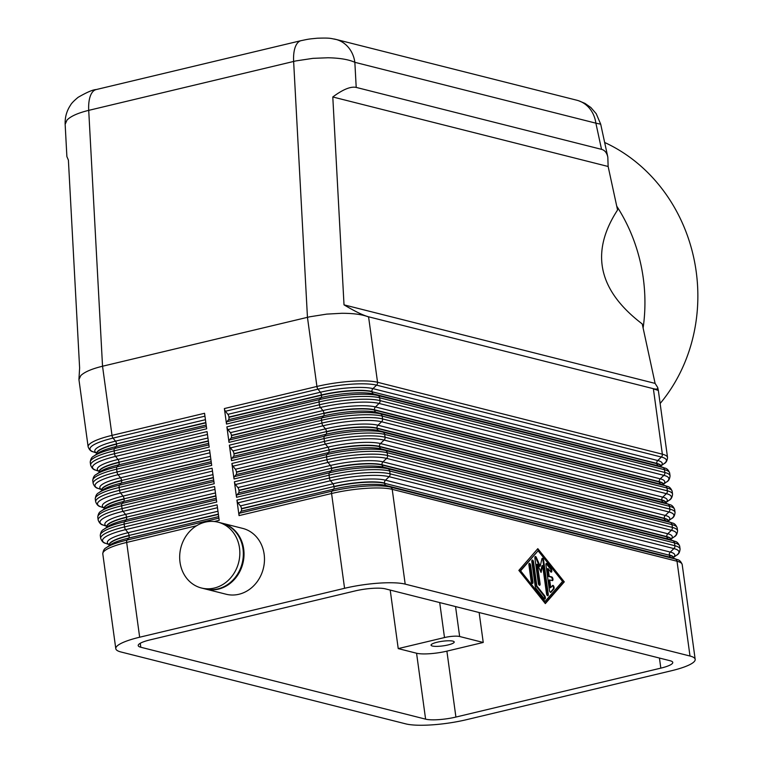 <?xml version="1.0" encoding="UTF-8"?>
<svg xmlns="http://www.w3.org/2000/svg" width="763" height="763" viewBox="0 0 763 763"><rect width="100%" height="100%" fill="white"/><g stroke="black" fill="none" stroke-linecap="round" stroke-linejoin="round"><path stroke-width="1.14" d="M653.366 388.691L368.586 316.798C363.112 315.348 354.919 311.361 344.018 304.857L332.792 96.977C342.94 89.424 350.742 86.238 356.207 87.411L601.54 149.348C604.763 150.197 606.862 152.781 607.815 157.083L608.14 166.487L617.563 209.997C589.942 252.4 598.163 290.379 642.227 323.932L655.102 383.398L657.706 387.509C658.03 389.101 656.581 389.492 653.366 388.691L662.351 454.185L377.542 382.282L368.596 316.979C362.53 314.518 353.593 313.288 341.786 313.288L326.783 314.108L309.702 316.798L102.538 366.23L88.718 110.358A30.177 13.105 -103.4 0 1 91.121 94.202A30.177 13.105 -103.4 0 1 96.176 89.567A30.177 13.105 -103.4 0 1 96.214 89.557C92.914 89.672 86.887 92.256 78.112 97.321C73.925 100.792 71.398 103.406 70.52 105.16C66.667 110.95 64.874 117.33 65.151 124.312L66.991 120.087C70.692 116.243 77.94 113 88.718 110.358L295.891 60.916L312.973 58.35L327.985 57.769C339.802 58.007 348.758 59.524 354.852 62.318A30.177 26.505 -75.8 0 0 344.266 43.453A30.177 26.505 -75.8 0 0 335.958 39.418A30.177 26.505 -75.8 0 0 335.796 39.371A30.177 26.505 -75.8 0 0 333.927 38.98M576.704 100.191A30.177 26.505 104.2 0 1 576.818 100.22A30.177 26.505 104.2 0 1 585.288 104.302A30.177 26.505 104.2 0 1 595.874 123.167L600.7 124.188L607.815 157.083M659.442 658.049L660.825 668.14A22.632 4.511 172.2 0 0 671.774 664.02A22.632 4.511 172.2 0 0 672.766 662.418A22.632 4.511 172.2 0 0 670.172 660.758L385.363 588.855A22.632 4.511 172.2 0 0 372.144 588.368A22.632 4.511 172.2 0 0 355.053 590.943L150.139 639.861A22.632 4.511 172.2 0 0 139.19 643.991A22.632 4.511 172.2 0 0 138.208 645.584A22.632 4.511 172.2 0 0 140.793 647.243L140.258 643.285M439.707 602.579L444.495 637.553A11.311 2.26 -7.8 0 1 453.041 636.266A11.311 2.26 -7.8 0 1 459.65 636.504L483.237 642.465L446.889 651.144A22.632 4.511 -7.8 0 1 429.788 653.719A22.632 4.511 -7.8 0 1 416.569 653.233L398.229 648.598L390.208 590.076M416.569 653.233L425.601 719.147A22.632 4.511 172.2 0 0 438.82 719.633A22.632 4.511 172.2 0 0 455.912 717.058L446.889 651.144M65.151 124.302L66.886 156.596L68.393 160.096L79.619 367.985L78.932 379.526L80.792 375.596C84.502 371.991 91.751 368.863 102.538 366.23L112.008 435.377A45.265 9.022 172.2 0 0 90.11 443.627A45.265 9.022 172.2 0 0 88.136 446.813L78.932 379.526M653.405 388.882L658.345 390.446L667.539 457.514A45.265 9.022 172.2 0 0 662.351 454.185A3.014 2.651 104.2 0 1 661.378 457.037A43.758 8.727 -7.8 0 1 664.02 463.685C666.061 462.779 667.234 460.728 667.539 457.514M205.295 588.979A33.944 29.824 -75.8 0 0 205.638 589.065A33.944 29.824 -75.8 0 0 218.466 589.112A33.944 29.824 -75.8 0 0 243.969 556.256A33.944 29.824 -75.8 0 0 222.262 523.237A33.944 29.824 -75.8 0 0 221.909 523.151M205.638 589.065L226.086 594.224A33.944 29.824 -75.8 0 0 238.905 594.272A33.944 29.824 -75.8 0 0 264.418 561.415A33.944 29.824 -75.8 0 0 242.701 528.397L222.262 523.237M214.269 588.054A33.944 29.824 -75.8 0 0 239.782 555.197A33.944 29.824 -75.8 0 0 218.065 522.178A33.944 29.824 -75.8 0 0 205.237 522.14A33.944 29.824 -75.8 0 0 179.734 554.997A33.944 29.824 -75.8 0 0 201.442 588.006A33.944 29.824 -75.8 0 0 214.269 588.054M201.442 588.006L204.942 588.893A33.944 29.824 -75.8 0 0 217.76 588.931A33.944 29.824 -75.8 0 0 243.273 556.074A33.944 29.824 -75.8 0 0 221.556 523.065L218.065 522.178M437.218 642.208A11.693 2.327 -7.8 0 1 454.214 641.988A11.693 2.327 -7.8 0 1 448.053 644.945A11.693 2.327 -7.8 0 1 431.047 645.164A11.693 2.327 -7.8 0 1 437.218 642.208M239.048 515.607A3.014 1.307 -103.4 0 1 239.029 514.186A3.014 1.307 -103.4 0 1 239.391 513.241L241.146 511.239A3.014 1.307 76.6 0 0 241.509 510.294A3.014 1.307 76.6 0 0 241.499 508.873L241.461 508.597A3.014 1.307 76.6 0 0 241.07 507.09A3.014 1.307 76.6 0 0 240.412 505.888L237.97 502.817A3.014 1.307 -103.4 0 1 237.312 501.615A3.014 1.307 -103.4 0 1 236.921 500.108L239.048 515.607L331.581 493.508L344.571 588.302A45.265 9.022 -7.8 0 1 378.753 583.151A45.265 9.022 -7.8 0 1 405.191 584.124L392.211 489.341L677.01 561.234L690 656.027A45.265 9.022 -7.8 0 1 695.179 659.346A45.265 9.022 -7.8 0 1 693.205 662.542A45.265 9.022 -7.8 0 1 671.306 670.782L466.393 719.709A45.265 9.022 -7.8 0 1 432.211 724.85A45.265 9.022 -7.8 0 1 405.773 723.877L120.964 651.984A45.265 9.022 -7.8 0 1 115.785 648.655A45.265 9.022 -7.8 0 1 117.76 645.46A45.265 9.022 -7.8 0 1 139.658 637.219L126.677 542.436L196.596 525.736M235.462 484.505A3.014 1.307 -103.4 0 1 234.804 483.303A3.014 1.307 -103.4 0 1 234.413 481.796L236.54 497.295A3.014 1.307 -103.4 0 1 236.52 495.874A3.014 1.307 -103.4 0 1 236.892 494.939L238.638 492.927A3.014 1.307 76.6 0 0 239 491.982A3.014 1.307 76.6 0 0 238.991 490.571L238.953 490.285A3.014 1.307 76.6 0 0 238.561 488.778A3.014 1.307 76.6 0 0 237.903 487.576L235.462 484.505L327.995 462.416A43.758 8.727 -7.8 0 1 386.603 458.382L671.411 530.275A43.758 8.727 -7.8 0 1 674.053 536.923C676.094 536.017 677.267 533.966 677.563 530.752A45.265 9.022 172.2 0 0 672.384 527.424L387.575 455.53A45.265 9.022 172.2 0 0 361.137 454.557A45.265 9.022 172.2 0 0 326.955 459.698L234.413 481.796M232.953 466.193A3.014 1.307 -103.4 0 1 232.295 464.991A3.014 1.307 -103.4 0 1 231.904 463.484L234.031 478.983A3.014 1.307 -103.4 0 1 234.012 477.571A3.014 1.307 -103.4 0 1 234.384 476.627L236.129 474.615A3.014 1.307 76.6 0 0 236.492 473.67A3.014 1.307 76.6 0 0 236.482 472.259L236.444 471.973A3.014 1.307 76.6 0 0 236.053 470.466A3.014 1.307 76.6 0 0 235.395 469.264L232.953 466.193L325.486 444.104A43.758 8.727 -7.8 0 1 384.094 440.07L668.903 511.973A43.758 8.727 -7.8 0 1 671.545 518.611C673.586 517.715 674.759 515.654 675.055 512.44A45.265 9.022 172.2 0 0 669.876 509.121L385.067 437.218A45.265 9.022 172.2 0 0 358.629 436.245A45.265 9.022 172.2 0 0 324.447 441.396L231.904 463.484M230.445 447.891A3.014 1.307 -103.4 0 1 229.787 446.689A3.014 1.307 -103.4 0 1 229.396 445.172L231.523 460.671A3.014 1.307 -103.4 0 1 231.504 459.259A3.014 1.307 -103.4 0 1 231.876 458.315L233.621 456.303A3.014 1.307 76.6 0 0 233.983 455.368A3.014 1.307 76.6 0 0 233.974 453.947L233.936 453.67A3.014 1.307 76.6 0 0 233.545 452.154A3.014 1.307 76.6 0 0 232.887 450.952L230.445 447.891L322.978 425.792A43.758 8.727 -7.8 0 1 381.586 421.758L666.395 493.661A43.758 8.727 -7.8 0 1 669.037 500.299C671.078 499.403 672.251 497.342 672.556 494.128A45.265 9.022 172.2 0 0 667.367 490.809L382.559 418.906A45.265 9.022 172.2 0 0 356.121 417.933A45.265 9.022 172.2 0 0 321.938 423.084L229.396 445.172M227.937 429.579A3.014 1.307 -103.4 0 1 227.279 428.377A3.014 1.307 -103.4 0 1 226.888 426.86L229.014 442.368A3.014 1.307 -103.4 0 1 228.995 440.947A3.014 1.307 -103.4 0 1 229.367 440.003L231.113 438A3.014 1.307 76.6 0 0 231.475 437.056A3.014 1.307 76.6 0 0 231.466 435.635L231.427 435.358A3.014 1.307 76.6 0 0 231.036 433.842A3.014 1.307 76.6 0 0 230.378 432.64L227.937 429.579L320.47 407.48A43.758 8.727 -7.8 0 1 379.077 403.446L663.886 475.349A43.758 8.727 -7.8 0 1 666.528 481.987C668.569 481.091 669.742 479.03 670.048 475.826A45.265 9.022 172.2 0 0 664.859 472.497L380.05 400.594A45.265 9.022 172.2 0 0 353.612 399.631A45.265 9.022 172.2 0 0 319.43 404.771L226.888 426.86M225.428 411.267A3.014 1.307 -103.4 0 1 224.77 410.065A3.014 1.307 -103.4 0 1 224.379 408.558L226.506 424.056A3.014 1.307 -103.4 0 1 226.487 422.635A3.014 1.307 -103.4 0 1 226.859 421.691L228.604 419.688A3.014 1.307 76.6 0 0 228.967 418.744A3.014 1.307 76.6 0 0 228.957 417.323L228.919 417.046A3.014 1.307 76.6 0 0 228.528 415.539A3.014 1.307 76.6 0 0 227.87 414.338L225.428 411.267L317.971 389.178A43.758 8.727 -7.8 0 1 376.569 385.143L661.378 457.037L657.754 460.528L372.954 388.625A39.228 7.821 172.2 0 0 320.412 392.239L227.87 414.338M549.427 590.343L545.955 565.001A1.888 0.82 -103.4 0 1 546.394 563.39A1.888 0.82 -103.4 0 1 547.052 563.743L551.124 568.855A1.888 0.82 -103.4 0 1 551.802 570.819A1.888 0.82 -103.4 0 1 551.344 572.164A1.888 0.82 -103.4 0 1 550.686 571.802L548.139 568.616L549.188 576.284L551.811 576.942A1.888 0.82 -103.4 0 1 552.898 578.793A1.888 0.82 -103.4 0 1 552.498 580.614A1.888 0.82 -103.4 0 1 552.307 580.605L549.694 579.947L550.743 587.615L552.565 585.526A1.888 0.82 -103.4 0 1 552.784 585.393A1.888 0.82 -103.4 0 1 553.938 586.757A1.888 0.82 -103.4 0 1 553.871 588.922L550.953 592.26A1.888 0.82 -103.4 0 1 550.743 592.403A1.888 0.82 -103.4 0 1 549.427 590.343M550.381 592.317L553.213 589.074A1.888 0.82 76.6 0 0 553.375 587.3A1.888 0.82 76.6 0 0 552.479 585.622M550.743 587.615L550.085 587.777L549.026 580.099L549.694 579.947M552.107 580.557A1.888 0.82 76.6 0 0 552.154 578.592A1.888 0.82 76.6 0 0 551.153 577.105L548.53 576.437L547.481 568.769L548.139 568.616M549.188 576.284L548.53 576.437M550.972 572.078A1.888 0.82 76.6 0 0 550.466 569.007L546.384 563.905A1.888 0.82 76.6 0 0 546.098 563.628M528.921 564.982A1.888 0.82 -103.4 0 1 529.35 563.371A1.888 0.82 -103.4 0 1 530.666 565.421L532.917 581.892A1.888 0.82 -103.4 0 1 532.488 583.514A1.888 0.82 -103.4 0 1 531.172 581.454L528.921 564.982M532.116 583.418A1.888 0.82 76.6 0 0 532.259 582.055L529.999 565.583A1.888 0.82 76.6 0 0 529.064 563.609M519.946 570.991L544.391 601.635L545.049 601.482L562.541 581.425L538.106 550.781L519.946 570.991L520.614 570.838L545.049 601.482M538.106 550.781L520.614 570.838M545.335 603.59L518.859 570.4L537.81 548.664L564.296 581.864L545.335 603.59M545.087 603.285L563.628 582.026L537.4 549.131M564.296 581.864L563.628 582.026M535.245 586.566L531.83 561.635A1.888 0.82 -103.4 0 1 532.269 560.023A1.888 0.82 -103.4 0 1 533.575 562.083L536.847 585.946L544.687 595.779A1.888 0.82 -103.4 0 1 545.373 597.744A1.888 0.82 -103.4 0 1 544.906 599.089A1.888 0.82 -103.4 0 1 544.248 598.726L535.903 588.254A1.888 0.82 -103.4 0 1 535.245 586.566M544.534 599.003A1.888 0.82 76.6 0 0 544.029 595.932L536.189 586.098L532.917 562.236A1.888 0.82 76.6 0 0 531.973 560.271M536.847 585.946L536.189 586.098M540.662 571.535L541.997 565.698L542.655 565.545L541.072 572.469L537.419 564.219L540.08 583.705A1.888 0.82 -103.4 0 1 539.651 585.316A1.888 0.82 -103.4 0 1 538.335 583.266L534.892 558.125A1.888 0.82 -103.4 0 1 535.33 556.513A1.888 0.82 -103.4 0 1 536.332 557.457L540.223 566.222L541.902 558.859A1.888 0.82 -103.4 0 1 542.321 558.278A1.888 0.82 -103.4 0 1 543.628 560.338L548.263 594.129A1.888 0.82 -103.4 0 1 547.824 595.741A1.888 0.82 -103.4 0 1 546.508 593.69L542.655 565.545M547.452 595.655A1.888 0.82 76.6 0 0 547.596 594.291L542.97 560.49A1.888 0.82 76.6 0 0 542.026 558.526M540.223 566.222L539.555 566.384L535.664 557.61A1.888 0.82 76.6 0 0 535.035 556.761M539.279 585.231A1.888 0.82 76.6 0 0 539.422 583.857L536.751 564.382L537.419 564.219M690 656.027L405.191 584.124M643.114 328.014A162.195 145.933 -97 0 0 616.723 206.144M660.138 403.513A162.195 145.933 -97 0 0 604.658 142.481M444.495 637.553L398.229 648.598M483.237 642.465L479.135 612.527M332.792 96.977L608.14 166.487M655.102 383.398L344.018 304.857M214.289 521.51L219.21 520.337L217.093 504.839L124.55 526.928L124.169 524.124L216.711 502.025L214.584 486.527L122.042 508.625L121.66 505.812L214.203 483.723L212.076 468.215L119.533 490.313L119.152 487.5L211.694 465.411L209.567 449.912L117.025 472.001L116.644 469.188L209.186 447.099L207.059 431.6L114.517 453.689L114.135 450.885L206.678 428.787L204.551 413.288L112.008 435.377A3.014 1.307 -103.4 0 0 112.399 436.894A3.014 1.307 -103.4 0 0 113.058 438.096L204.942 416.159M344.571 588.302L139.658 637.219M660.825 668.14L455.912 717.058M425.601 719.147L140.793 647.243M356.207 87.411L354.852 62.318L595.874 123.167L601.54 149.348M228.919 417.046L321.452 394.957A37.721 7.516 -7.8 0 1 371.982 391.476A3.014 2.651 104.2 0 1 372.954 388.625L376.569 385.143A3.014 2.651 104.2 0 0 377.542 382.282A45.265 9.022 172.2 0 0 351.104 381.319A45.265 9.022 172.2 0 0 316.922 386.459L307.451 317.313L293.631 61.431A30.177 13.105 -103.4 0 1 296.034 45.284A30.177 13.105 -103.4 0 1 301.089 40.649A30.177 13.105 -103.4 0 1 301.118 40.639A30.177 13.105 -103.4 0 1 301.509 40.563M109.09 544.601L105.714 543.361A43.758 8.727 -7.8 0 1 125.599 529.646A3.014 1.307 -103.4 0 1 124.941 528.444A3.014 1.307 -103.4 0 1 124.55 526.928A45.265 9.022 172.2 0 0 102.652 535.178A45.265 9.022 172.2 0 0 100.678 538.363L100.287 535.559A45.265 9.022 -7.8 0 1 102.261 532.364A45.265 9.022 -7.8 0 1 124.169 524.124A3.014 1.307 -103.4 0 1 124.15 522.703A3.014 1.307 -103.4 0 1 124.522 521.758A43.758 8.727 172.2 0 0 103.797 529.388C101.756 530.295 100.592 532.345 100.287 535.559M217.97 511.239L128.041 532.708L125.599 529.646L217.484 507.71M218.914 518.134L127.03 540.07A43.758 8.727 172.2 0 0 106.305 547.7L110.206 544.906A39.228 7.821 -7.8 0 1 128.775 538.068L218.704 516.599M106.305 547.7C104.264 548.597 103.1 550.657 102.795 553.871A45.265 9.022 -7.8 0 1 104.769 550.676A45.265 9.022 -7.8 0 1 126.677 542.436A3.014 1.307 -103.4 0 1 126.658 541.015A3.014 1.307 -103.4 0 1 127.03 540.07L128.775 538.068A3.014 1.307 76.6 0 0 129.138 537.123A3.014 1.307 76.6 0 0 129.128 535.702A37.721 7.516 172.2 0 0 109.233 545.23L109.195 544.954A37.721 7.516 -7.8 0 1 129.09 535.426L218.361 514.109M109.042 544.496A39.228 7.821 172.2 0 1 128.041 532.708A3.014 1.307 -103.4 0 1 128.699 533.909A3.014 1.307 -103.4 0 1 129.09 535.426L218.399 514.386M237.97 502.817L330.503 480.728A43.758 8.727 -7.8 0 1 389.111 476.684L673.92 548.587A43.758 8.727 -7.8 0 1 676.562 555.235C678.603 554.329 679.776 552.278 680.071 549.064A45.265 9.022 172.2 0 0 674.893 545.736L390.084 473.833A45.265 9.022 172.2 0 0 363.646 472.869A45.265 9.022 172.2 0 0 329.463 478.01L236.921 500.108M236.54 497.295L329.072 475.206L329.463 478.01A3.014 1.307 76.6 0 0 329.845 479.526A3.014 1.307 76.6 0 0 330.503 480.728L332.954 483.79L240.412 505.888M238.953 490.285L331.485 468.196A37.721 7.516 -7.8 0 1 382.015 464.715L666.814 536.618A37.721 7.516 -7.8 0 1 671.135 539.384L671.173 539.67A37.721 7.516 172.2 0 0 666.852 536.894L382.053 464.991A3.014 2.651 -75.8 0 0 383.722 467.214L388.033 468.806A3.014 2.651 -75.8 0 1 389.702 471.029L674.511 542.932A3.014 2.651 -75.8 0 0 672.832 540.709L388.033 468.806A43.758 8.727 172.2 0 0 329.425 472.841A3.014 1.307 -103.4 0 0 329.063 473.785A3.014 1.307 -103.4 0 0 329.072 475.206A45.265 9.022 -7.8 0 1 363.264 470.056A45.265 9.022 -7.8 0 1 389.702 471.029L390.084 473.833A3.014 2.651 104.2 0 1 389.111 476.684L385.496 480.175A39.228 7.821 172.2 0 0 332.954 483.79A3.014 1.307 76.6 0 1 333.612 484.991A3.014 1.307 76.6 0 1 333.994 486.508A37.721 7.516 -7.8 0 1 384.523 483.027A3.014 2.651 104.2 0 1 385.496 480.175L670.295 552.078A3.014 2.651 104.2 0 0 669.323 554.93A37.721 7.516 -7.8 0 1 673.643 557.696A37.721 7.516 -7.8 0 1 673.653 557.839M671.154 538.907A39.228 7.821 172.2 0 0 667.787 533.766A3.014 2.651 104.2 0 0 666.814 536.618L666.852 536.894A3.014 2.651 -75.8 0 0 668.522 539.117L672.832 540.709A43.758 8.727 172.2 0 1 674.654 541.253C676.857 541.577 678.536 543.237 679.69 546.251A45.265 9.022 -7.8 0 0 674.511 542.932L674.893 545.736A3.014 2.651 104.2 0 1 673.92 548.587L670.295 552.078A39.228 7.821 172.2 0 1 673.662 557.219M673.538 557.295L673.681 557.972A37.721 7.516 172.2 0 0 669.361 555.206L384.562 483.303A37.721 7.516 172.2 0 0 334.032 486.784A3.014 1.307 -103.4 0 1 334.051 488.206A3.014 1.307 -103.4 0 1 333.689 489.14L331.934 491.153A3.014 1.307 -103.4 0 0 331.571 492.097A3.014 1.307 -103.4 0 0 331.581 493.508A45.265 9.022 -7.8 0 1 365.773 488.368A45.265 9.022 -7.8 0 1 392.211 489.341A3.014 2.651 -75.8 0 0 390.542 487.118A43.758 8.727 172.2 0 0 331.934 491.153L239.391 513.241M682.198 564.563C681.044 561.549 679.366 559.889 677.163 559.565A43.758 8.727 172.2 0 0 675.341 559.021A3.014 2.651 -75.8 0 1 677.01 561.234A45.265 9.022 -7.8 0 1 682.198 564.563L695.179 659.346M241.146 511.239L333.689 489.14A39.228 7.821 -7.8 0 1 386.231 485.526A3.014 2.651 -75.8 0 1 384.562 483.303L669.361 555.206A3.014 2.651 -75.8 0 0 671.03 557.429L675.341 559.021L390.542 487.118L386.231 485.526L671.03 557.429A39.228 7.821 -7.8 0 1 672.661 557.925L677.163 559.565M241.461 508.597L333.994 486.508L241.499 508.873M97.778 517.247A45.265 9.022 -7.8 0 1 99.753 514.062A45.265 9.022 -7.8 0 1 121.66 505.812A3.014 1.307 76.6 0 1 121.641 504.391A3.014 1.307 76.6 0 1 122.013 503.456A43.758 8.727 172.2 0 0 101.288 511.076C99.257 511.983 98.084 514.033 97.778 517.247L98.169 520.061A45.265 9.022 172.2 0 1 100.144 516.866A45.265 9.022 172.2 0 1 122.042 508.625A3.014 1.307 -103.4 0 0 122.433 510.132A3.014 1.307 -103.4 0 0 123.091 511.334L214.975 489.398M95.27 498.935A45.265 9.022 -7.8 0 1 97.244 495.75A45.265 9.022 -7.8 0 1 119.152 487.5A3.014 1.307 76.6 0 1 119.133 486.088A3.014 1.307 76.6 0 1 119.505 485.144A43.758 8.727 172.2 0 0 98.78 492.774C96.748 493.671 95.575 495.721 95.27 498.935L95.661 501.749A45.265 9.022 172.2 0 1 97.635 498.554A45.265 9.022 172.2 0 1 119.533 490.313A3.014 1.307 -103.4 0 0 119.925 491.82A3.014 1.307 -103.4 0 0 120.583 493.022L212.467 471.086M92.762 480.633A45.265 9.022 -7.8 0 1 94.736 477.438A45.265 9.022 -7.8 0 1 116.644 469.188A3.014 1.307 76.6 0 1 116.625 467.776A3.014 1.307 76.6 0 1 116.997 466.832A43.758 8.727 172.2 0 0 96.272 474.462C94.24 475.359 93.067 477.419 92.762 480.633L93.153 483.437A45.265 9.022 172.2 0 1 95.127 480.242A45.265 9.022 172.2 0 1 117.025 472.001A3.014 1.307 -103.4 0 0 117.416 473.508A3.014 1.307 -103.4 0 0 118.074 474.71L209.959 452.774M90.253 462.321A45.265 9.022 -7.8 0 1 92.228 459.126A45.265 9.022 -7.8 0 1 114.135 450.885A3.014 1.307 76.6 0 1 114.126 449.464A3.014 1.307 76.6 0 1 114.488 448.52A43.758 8.727 172.2 0 0 93.773 456.15C91.732 457.047 90.559 459.107 90.253 462.321L90.644 465.125A45.265 9.022 172.2 0 1 92.619 461.939A45.265 9.022 172.2 0 1 114.517 453.689A3.014 1.307 -103.4 0 0 114.908 455.206A3.014 1.307 -103.4 0 0 115.566 456.408L207.45 434.471M216.406 499.822L124.522 521.758L126.267 519.756L216.196 498.287M103.797 529.388L107.697 526.594A39.228 7.821 -7.8 0 1 126.267 519.756A3.014 1.307 76.6 0 0 126.629 518.811A3.014 1.307 76.6 0 0 126.62 517.39A37.721 7.516 172.2 0 0 106.725 526.928L106.686 526.642A37.721 7.516 -7.8 0 1 126.582 517.114L215.853 495.797M215.462 492.936L125.533 514.405A3.014 1.307 -103.4 0 1 126.191 515.607A3.014 1.307 -103.4 0 1 126.582 517.114L215.891 496.084M213.898 481.52L122.013 503.456L123.759 501.444L213.688 479.975M101.288 511.076L105.189 508.282A39.228 7.821 -7.8 0 1 123.759 501.444A3.014 1.307 76.6 0 0 124.121 500.499A3.014 1.307 76.6 0 0 124.111 499.088A37.721 7.516 172.2 0 0 104.216 508.616L104.178 508.33A37.721 7.516 -7.8 0 1 124.073 498.802L213.344 477.495M212.953 474.624L123.024 496.093A3.014 1.307 -103.4 0 1 123.682 497.295A3.014 1.307 -103.4 0 1 124.073 498.802L213.382 477.772M211.389 463.208L119.505 485.144L121.25 483.132L211.179 461.663M98.78 492.774L102.681 489.97A39.228 7.821 -7.8 0 1 121.25 483.132A3.014 1.307 76.6 0 0 121.613 482.187A3.014 1.307 76.6 0 0 121.603 480.776A37.721 7.516 172.2 0 0 101.708 490.304L101.67 490.027A37.721 7.516 -7.8 0 1 121.565 480.49L210.836 459.183M210.445 456.312L120.516 477.781A3.014 1.307 -103.4 0 1 121.174 478.983A3.014 1.307 -103.4 0 1 121.565 480.49L210.874 459.46M208.881 444.896L116.997 466.832L118.742 464.82L208.671 443.351M96.272 474.462L100.172 471.668A39.228 7.821 -7.8 0 1 118.742 464.82A3.014 1.307 76.6 0 0 119.104 463.885A3.014 1.307 76.6 0 0 119.095 462.464A37.721 7.516 172.2 0 0 99.2 471.992L99.161 471.715A37.721 7.516 -7.8 0 1 119.057 462.187L208.328 440.871M207.937 438L118.007 459.469A3.014 1.307 -103.4 0 1 118.666 460.671A3.014 1.307 -103.4 0 1 119.057 462.187L208.366 441.148M206.372 426.584L114.488 448.52L116.234 446.517L206.163 425.048M93.773 456.15L97.664 453.356A39.228 7.821 -7.8 0 1 116.234 446.517A3.014 1.307 76.6 0 0 116.596 445.573A3.014 1.307 76.6 0 0 116.586 444.152A37.721 7.516 172.2 0 0 96.691 453.68L96.653 453.403A37.721 7.516 -7.8 0 1 116.548 443.875L205.819 422.559M205.428 419.688L115.499 441.157A3.014 1.307 -103.4 0 1 116.157 442.359A3.014 1.307 -103.4 0 1 116.548 443.875L205.857 422.845M234.031 478.983L326.564 456.894L326.955 459.698A3.014 1.307 76.6 0 0 327.337 461.214A3.014 1.307 76.6 0 0 327.995 462.416L330.446 465.478L237.903 487.576M236.444 471.973L328.977 449.884A37.721 7.516 -7.8 0 1 379.507 446.403L664.306 518.306A37.721 7.516 -7.8 0 1 668.626 521.081L668.665 521.358A37.721 7.516 172.2 0 0 664.344 518.582L379.545 446.689A3.014 2.651 -75.8 0 0 381.214 448.902L385.525 450.494A3.014 2.651 -75.8 0 1 387.194 452.717L672.003 524.62A3.014 2.651 -75.8 0 0 670.324 522.397L385.525 450.494A43.758 8.727 172.2 0 0 326.917 454.529A3.014 1.307 -103.4 0 0 326.554 455.473A3.014 1.307 -103.4 0 0 326.564 456.894A45.265 9.022 -7.8 0 1 360.756 451.744A45.265 9.022 -7.8 0 1 387.194 452.717L387.575 455.53A3.014 2.651 104.2 0 1 386.603 458.382L382.988 461.863A39.228 7.821 172.2 0 0 330.446 465.478A3.014 1.307 76.6 0 1 331.104 466.679A3.014 1.307 76.6 0 1 331.485 468.196L238.991 490.571M668.646 520.595A39.228 7.821 172.2 0 0 665.279 515.454A3.014 2.651 104.2 0 0 664.306 518.306L664.344 518.582A3.014 2.651 -75.8 0 0 666.013 520.805L670.324 522.397A43.758 8.727 172.2 0 1 672.146 522.951C674.349 523.265 676.028 524.934 677.182 527.948A45.265 9.022 -7.8 0 0 672.003 524.62L672.384 527.424A3.014 2.651 104.2 0 1 671.411 530.275L667.787 533.766L382.988 461.863A3.014 2.651 104.2 0 0 382.015 464.715L382.053 464.991A37.721 7.516 172.2 0 0 331.524 468.472A3.014 1.307 -103.4 0 1 331.543 469.894A3.014 1.307 -103.4 0 1 331.18 470.838A39.228 7.821 -7.8 0 1 383.722 467.214L668.522 539.117A39.228 7.821 -7.8 0 1 670.152 539.613L674.654 541.253M238.638 492.927L331.18 470.838L329.425 472.841L236.892 494.939M231.523 460.671L324.056 438.582L324.447 441.396A3.014 1.307 76.6 0 0 324.828 442.902A3.014 1.307 76.6 0 0 325.486 444.104L327.937 447.175L235.395 469.264M233.936 453.67L326.469 431.572A37.721 7.516 -7.8 0 1 376.998 428.091L661.798 499.994A37.721 7.516 -7.8 0 1 666.118 502.769L666.156 503.046A37.721 7.516 172.2 0 0 661.836 500.28L377.036 428.377A3.014 2.651 -75.8 0 0 378.706 430.599L383.016 432.182A3.014 2.651 -75.8 0 1 384.686 434.405L669.494 506.308A3.014 2.651 -75.8 0 0 667.825 504.085L383.016 432.182A43.758 8.727 172.2 0 0 324.409 436.226A3.014 1.307 -103.4 0 0 324.046 437.161A3.014 1.307 -103.4 0 0 324.056 438.582A45.265 9.022 -7.8 0 1 358.248 433.441A45.265 9.022 -7.8 0 1 384.686 434.405L385.067 437.218A3.014 2.651 104.2 0 1 384.094 440.07L380.479 443.551A39.228 7.821 172.2 0 0 327.937 447.175A3.014 1.307 76.6 0 1 328.595 448.377A3.014 1.307 76.6 0 1 328.977 449.884L236.482 472.259M666.137 502.283A39.228 7.821 172.2 0 0 662.77 497.142A3.014 2.651 104.2 0 0 661.798 499.994L661.836 500.28A3.014 2.651 -75.8 0 0 663.505 502.493L667.825 504.085A43.758 8.727 172.2 0 1 669.637 504.639C671.841 504.953 673.519 506.622 674.673 509.636A45.265 9.022 -7.8 0 0 669.494 506.308L669.876 509.121A3.014 2.651 104.2 0 1 668.903 511.973L665.279 515.454L380.479 443.551A3.014 2.651 104.2 0 0 379.507 446.403L379.545 446.689A37.721 7.516 172.2 0 0 329.015 450.16A3.014 1.307 -103.4 0 1 329.034 451.582A3.014 1.307 -103.4 0 1 328.672 452.526A39.228 7.821 -7.8 0 1 381.214 448.902L666.013 520.805A39.228 7.821 -7.8 0 1 667.644 521.301L672.146 522.951M236.129 474.615L328.672 452.526L326.917 454.529L234.384 476.627M229.014 442.368L321.547 420.27L321.938 423.084A3.014 1.307 76.6 0 0 322.32 424.59A3.014 1.307 76.6 0 0 322.978 425.792L325.429 428.863L232.887 450.952M231.427 435.358L323.96 413.26A37.721 7.516 -7.8 0 1 374.49 409.788L659.289 481.682A37.721 7.516 -7.8 0 1 663.61 484.457L663.648 484.734A37.721 7.516 172.2 0 0 659.327 481.968L374.528 410.065A3.014 2.651 -75.8 0 0 376.197 412.287L380.508 413.88A3.014 2.651 -75.8 0 1 382.177 416.102L666.986 487.996A3.014 2.651 -75.8 0 0 665.317 485.773L380.508 413.88A43.758 8.727 172.2 0 0 321.9 417.914A3.014 1.307 -103.4 0 0 321.538 418.858A3.014 1.307 -103.4 0 0 321.547 420.27A45.265 9.022 -7.8 0 1 355.739 415.129A45.265 9.022 -7.8 0 1 382.177 416.102L382.559 418.906A3.014 2.651 104.2 0 1 381.586 421.758L377.971 425.239A39.228 7.821 172.2 0 0 325.429 428.863A3.014 1.307 76.6 0 1 326.087 430.065A3.014 1.307 76.6 0 1 326.469 431.572L233.974 453.947M663.629 483.98A39.228 7.821 172.2 0 0 660.262 478.83A3.014 2.651 104.2 0 0 659.289 481.682L659.327 481.968A3.014 2.651 -75.8 0 0 660.996 484.19L665.317 485.773A43.758 8.727 172.2 0 1 667.129 486.327C669.332 486.641 671.011 488.31 672.165 491.324A45.265 9.022 -7.8 0 0 666.986 487.996L667.367 490.809A3.014 2.651 104.2 0 1 666.395 493.661L662.77 497.142L377.971 425.239A3.014 2.651 104.2 0 0 376.998 428.091L377.036 428.377A37.721 7.516 172.2 0 0 326.507 431.858A3.014 1.307 -103.4 0 1 326.526 433.27A3.014 1.307 -103.4 0 1 326.163 434.214A39.228 7.821 -7.8 0 1 378.706 430.599L663.505 502.493A39.228 7.821 -7.8 0 1 665.136 502.989L669.637 504.639M233.621 456.303L326.163 434.214L324.409 436.226L231.876 458.315M226.506 424.056L319.039 401.967L319.43 404.771A3.014 1.307 76.6 0 0 319.811 406.278A3.014 1.307 76.6 0 0 320.47 407.48L322.921 410.551L230.378 432.64M224.379 408.558L316.922 386.459A3.014 1.307 76.6 0 0 317.303 387.976A3.014 1.307 76.6 0 0 317.971 389.178L320.412 392.239A3.014 1.307 76.6 0 1 321.07 393.441A3.014 1.307 76.6 0 1 321.452 394.957L321.5 395.234A37.721 7.516 172.2 0 1 372.02 391.753L656.781 463.379A37.721 7.516 -7.8 0 1 661.101 466.145L661.139 466.422A37.721 7.516 172.2 0 0 656.819 463.656L372.02 391.753A3.014 2.651 -75.8 0 0 373.689 393.975L378 395.568A3.014 2.651 -75.8 0 1 379.669 397.79L664.478 469.693A3.014 2.651 -75.8 0 0 662.809 467.471L378 395.568A43.758 8.727 172.2 0 0 319.392 399.602A3.014 1.307 -103.4 0 0 319.029 400.546A3.014 1.307 -103.4 0 0 319.039 401.967A45.265 9.022 -7.8 0 1 353.231 396.817A45.265 9.022 -7.8 0 1 379.669 397.79L380.05 400.594A3.014 2.651 104.2 0 1 379.077 403.446L375.463 406.937A39.228 7.821 172.2 0 0 322.921 410.551A3.014 1.307 76.6 0 1 323.579 411.753A3.014 1.307 76.6 0 1 323.96 413.26L231.466 435.635M661.12 465.668A39.228 7.821 172.2 0 0 657.754 460.528A3.014 2.651 104.2 0 0 656.781 463.379L656.819 463.656A3.014 2.651 -75.8 0 0 658.488 465.878L662.809 467.471A43.758 8.727 172.2 0 1 664.621 468.015C666.824 468.339 668.502 469.998 669.656 473.012A45.265 9.022 -7.8 0 0 664.478 469.693L664.859 472.497A3.014 2.651 104.2 0 1 663.886 475.349L660.262 478.83L375.463 406.937A3.014 2.651 104.2 0 0 374.49 409.788L374.528 410.065A37.721 7.516 172.2 0 0 323.998 413.546A3.014 1.307 -103.4 0 1 324.017 414.958A3.014 1.307 -103.4 0 1 323.655 415.902A39.228 7.821 -7.8 0 1 376.197 412.287L660.996 484.19A39.228 7.821 -7.8 0 1 662.627 484.677L667.129 486.327M231.113 438L323.655 415.902L321.9 417.914L229.367 440.003M228.957 417.323L321.5 395.234A3.014 1.307 -103.4 0 1 321.509 396.655A3.014 1.307 -103.4 0 1 321.147 397.59L319.392 399.602L226.859 421.691M459.65 636.504L455.549 606.575M553.871 588.922L553.213 589.074M551.811 576.942L551.153 577.105M551.124 568.855L550.466 569.007M547.052 563.743L546.384 563.905M530.666 565.421L529.999 565.583M532.917 581.892L532.259 582.055M544.687 595.779L544.029 595.932M533.575 562.083L532.917 562.236M548.263 594.129L547.596 594.291M543.628 560.338L542.97 560.49M536.332 557.457L535.664 557.61M540.08 583.705L539.422 583.857M660.996 465.754L661.101 466.145A37.721 7.516 -7.8 0 1 661.12 466.288M228.604 419.688L321.147 397.59A39.228 7.821 -7.8 0 1 373.689 393.975L658.488 465.878A39.228 7.821 -7.8 0 1 660.119 466.374L664.621 468.015M663.505 484.057L663.61 484.457A37.721 7.516 -7.8 0 1 663.629 484.6M666.013 502.369L666.118 502.769A37.721 7.516 -7.8 0 1 666.137 502.912M668.522 520.681L668.626 521.081A37.721 7.516 -7.8 0 1 668.636 521.215M671.03 538.993L671.135 539.384A37.721 7.516 -7.8 0 1 671.144 539.527M96.672 453.546A37.721 7.516 -7.8 0 1 96.653 453.403L96.653 452.993M96.548 453.05L93.172 451.81A43.758 8.727 -7.8 0 1 113.058 438.096L115.499 441.157A39.228 7.821 172.2 0 0 96.5 452.945M99.18 471.849A37.721 7.516 -7.8 0 1 99.161 471.715L99.161 471.305M99.056 471.362L95.68 470.122A43.758 8.727 -7.8 0 1 115.566 456.408L118.007 459.469A39.228 7.821 172.2 0 0 99.009 471.257M101.689 490.161A37.721 7.516 -7.8 0 1 101.67 490.027L101.67 489.608M101.565 489.674L98.189 488.434A43.758 8.727 -7.8 0 1 118.074 474.71L120.516 477.781A39.228 7.821 172.2 0 0 101.517 489.569M104.197 508.473A37.721 7.516 -7.8 0 1 104.178 508.33L104.178 507.92M104.073 507.977L100.697 506.746A43.758 8.727 -7.8 0 1 120.583 493.022L123.024 496.093A39.228 7.821 172.2 0 0 104.026 507.872M106.706 526.785A37.721 7.516 -7.8 0 1 106.686 526.642L106.686 526.232M106.582 526.289L103.205 525.058A43.758 8.727 -7.8 0 1 123.091 511.334L125.533 514.405A39.228 7.821 172.2 0 0 106.534 526.184M109.214 545.097A37.721 7.516 -7.8 0 1 109.195 544.954L109.195 544.544M301.089 40.649L96.176 89.567M657.706 387.509L658.345 390.446M102.795 553.871L115.785 648.655M679.69 546.251L680.071 549.064M677.182 527.948L677.563 530.752M674.673 509.636L675.055 512.44M672.165 491.324L672.556 494.128M669.656 473.012L670.048 475.826M661.139 466.422L661.378 467.013M664.02 463.685L661.101 465.783M663.648 484.734L663.886 485.316M666.528 481.987L663.61 484.085M666.156 503.046L666.395 503.628M669.037 500.299L666.118 502.397M668.665 521.358L668.903 521.94M671.545 518.611L668.626 520.709M671.173 539.67L671.411 540.252M674.053 536.923L671.135 539.021M96.615 454.309L96.691 453.68M93.172 451.81C90.969 451.496 89.29 449.827 88.136 446.813M99.123 472.621L99.2 471.992M95.68 470.122C93.477 469.808 91.798 468.139 90.644 465.125M101.632 490.933L101.708 490.304M98.189 488.434C95.985 488.12 94.307 486.451 93.153 483.437M104.14 509.236L104.216 508.616M100.697 506.746C98.494 506.422 96.815 504.763 95.661 501.749M106.648 527.548L106.725 526.928M103.205 525.058C101.002 524.734 99.324 523.075 98.169 520.061M673.681 557.972L673.92 558.564M676.562 555.235L673.643 557.333M109.157 545.86L109.233 545.23M105.714 543.361C103.51 543.046 101.832 541.377 100.678 538.363M578.621 100.754L584.983 103.396L590.839 107.497L596.227 113.725L600.624 124.016M335.949 39.447C330.188 38.369 330.627 37.778 317.294 38.217C307.813 39.132 309.053 39.008 301.118 40.658M335.796 39.371L576.818 100.22"/></g></svg>
